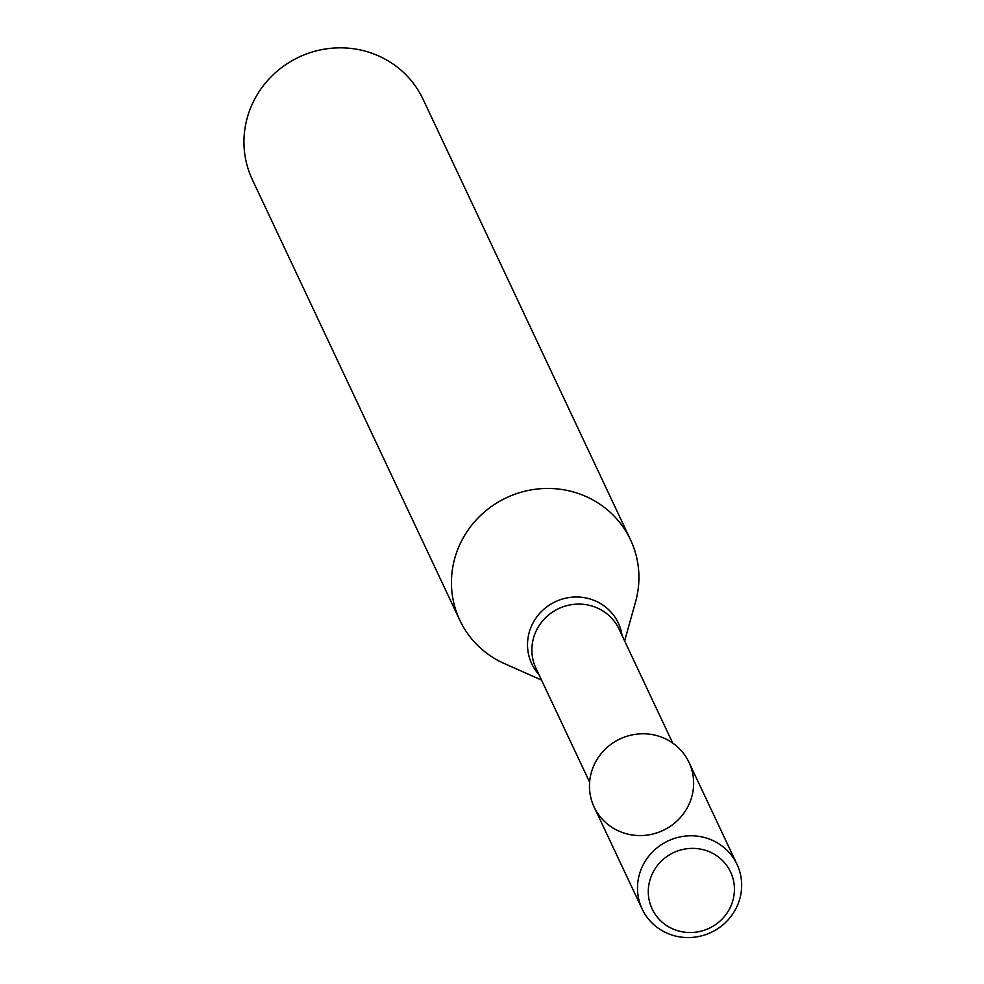 <?xml version="1.0" encoding="UTF-8"?>
<svg xmlns="http://www.w3.org/2000/svg" width="984" height="984" viewBox="0 0 984 984"><rect width="100%" height="100%" fill="white"/><g stroke="black" fill="none" stroke-linecap="round" stroke-linejoin="round"><path stroke-width="1.48" d="M737.004 864.333L688.972 762.342A52.423 50.541 154.8 0 0 665.258 738.726A52.423 50.541 154.8 0 0 589.527 788.688A52.423 50.541 154.8 0 0 669.858 826.597A52.423 50.541 154.8 0 0 665.258 738.726A52.423 50.541 154.8 0 0 605.578 748.861A52.423 50.541 154.8 0 0 594.115 807.003L642.146 909.007A52.423 50.541 154.8 0 0 711.112 932.401A52.423 50.541 154.8 0 0 737.004 864.333A52.423 50.541 154.8 0 0 713.289 840.73A52.423 50.541 154.8 0 0 653.61 850.865A52.423 50.541 154.8 0 0 642.146 909.007M624.619 640.965L635.566 601.839A94.353 90.959 154.8 0 0 630.535 539.835A94.353 90.959 154.8 0 0 587.854 497.351A94.353 90.959 154.8 0 0 480.45 515.591A94.353 90.959 154.8 0 0 459.823 620.227A94.353 90.959 154.8 0 0 504.411 663.597L541.544 680.092M630.535 539.835L423.046 99.224A94.353 90.959 154.8 0 0 380.365 56.728A94.353 90.959 154.8 0 0 272.962 74.981A94.353 90.959 154.8 0 0 252.334 179.617L459.823 620.227M710.965 852.464A43.345 41.795 154.8 0 0 648.345 893.779A43.345 41.795 154.8 0 0 714.765 925.12A43.345 41.795 154.8 0 0 710.965 852.464M672.699 743.043L619.047 629.108A45.916 44.268 154.8 0 0 598.272 608.432A45.916 44.268 154.8 0 0 545.997 617.312A45.916 44.268 154.8 0 0 535.96 668.234L589.613 782.169M622.072 635.529A47.822 46.113 154.8 0 0 596.661 601.507A47.822 46.113 154.8 0 0 537.694 615.75A47.822 46.113 154.8 0 0 538.986 674.655"/></g></svg>
